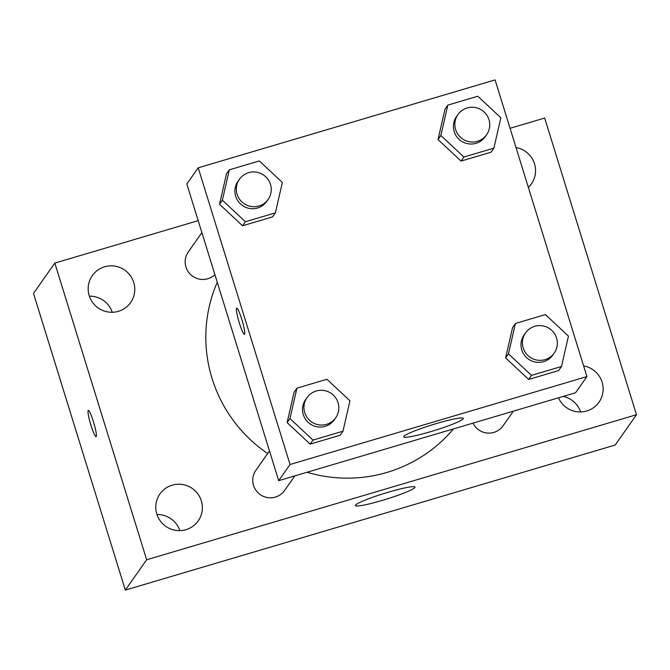 <?xml version="1.0" encoding="UTF-8"?>
<svg xmlns="http://www.w3.org/2000/svg" width="670" height="670" viewBox="0 0 670 670"><rect width="100%" height="100%" fill="white"/><g stroke="black" fill="none" stroke-linecap="round" stroke-linejoin="round"><path stroke-width="1" d="M179.845 530.615A23.4 23.107 35.1 0 0 156.973 514.535M580.622 411.95A23.4 23.107 35.1 0 0 563.252 396.406M112.25 312.27A23.4 23.107 35.1 0 0 89.378 296.182M510.063 128.297L544.668 118.054L636.5 414.722L615.177 445.039L125.332 590.086L33.5 293.41L54.823 263.092L198.186 220.639M185.95 529.669A23.4 23.107 35.1 0 0 192.357 488.514A23.4 23.107 35.1 0 0 160.264 520.9A23.4 23.107 35.1 0 0 185.95 529.669M558.504 397.812A23.4 23.107 35.1 0 0 598.988 402.209A23.4 23.107 35.1 0 0 583.612 365.895M528.345 187.374A23.4 23.107 35.1 0 0 516.017 147.542M118.364 311.316A23.4 23.107 35.1 0 0 124.771 270.161A23.4 23.107 35.1 0 0 92.669 302.547A23.4 23.107 35.1 0 0 118.364 311.316M636.5 414.722L146.655 559.76L125.332 590.086M388.022 492.299A31.205 3.049 -17.2 0 1 414.99 487.115A31.205 3.049 -17.2 0 1 386.079 499.251A31.205 3.049 -17.2 0 1 355.376 505.565A31.205 3.049 -17.2 0 1 388.022 492.299M146.655 559.76L54.823 263.092M90.969 425.324A13.651 1.7 73.5 0 1 88.331 410.467A13.651 1.7 73.5 0 1 93.842 423.072A13.651 1.7 73.5 0 1 96.086 436.647A13.651 1.7 73.5 0 1 90.969 425.324M96.095 436.639A13.651 1.7 73.5 0 1 90.978 425.316A13.651 1.7 73.5 0 1 88.34 410.459M269.482 450.969L255.865 470.34A17.537 17.32 35.1 0 0 275.37 497.106A17.537 17.32 35.1 0 0 284.549 490.515L294.85 475.876M201.896 232.616L188.27 251.995A17.537 17.32 35.1 0 0 214.886 274.599M472.986 423.13A17.537 17.32 35.1 0 0 503.053 425.827L513.346 411.179M217.256 282.238A140.424 138.648 35.1 0 0 267.673 453.548M307.044 472.266A140.424 138.648 35.1 0 0 453.423 428.926M586.92 376.59L575.547 392.762L278.678 480.666L186.838 183.99L198.211 167.818L495.088 79.914L586.92 376.59L290.043 464.494L198.211 167.818M342.99 431.204L340.142 435.249L310.151 444.126L287.12 422.611L294.08 392.21L287.12 422.611L289.959 418.566L296.919 388.173L326.918 379.287L349.949 400.802L342.99 431.204L312.991 440.09L289.959 418.566M493.899 148.154L491.051 152.199L461.06 161.085L438.029 139.561L444.989 109.16L438.029 139.561L440.868 135.524L447.828 105.123L477.827 96.237L500.858 117.761L493.899 148.154L463.9 157.04L440.868 135.524M275.395 212.851L272.556 216.896L242.557 225.782L219.526 204.258L226.485 173.857L219.526 204.258L222.365 200.213L229.333 169.82L259.323 160.934L282.355 182.458L275.395 212.851L245.404 221.737L222.365 200.213M561.485 366.507L558.646 370.552L528.647 379.429L505.616 357.914L512.575 327.513L505.616 357.914L508.463 353.869L515.423 323.476L545.413 314.59L568.453 336.106L561.485 366.507L531.494 375.393L508.463 353.869M290.043 464.494L278.678 480.666M463.196 418.825A31.205 3.049 -17.2 0 1 432.535 431.103A31.205 3.049 -17.2 0 1 403.7 436.848A31.205 3.049 -17.2 0 1 432.611 424.705A31.205 3.049 -17.2 0 1 463.322 418.39A31.205 3.049 -17.2 0 1 463.196 418.825M239.332 322.982A13.651 1.7 73.5 0 1 236.703 308.116A13.651 1.7 73.5 0 1 242.205 320.729A13.651 1.7 73.5 0 1 244.45 334.305A13.651 1.7 73.5 0 1 239.332 322.982M244.458 334.297A13.651 1.7 73.5 0 1 239.341 322.974A13.651 1.7 73.5 0 1 236.703 308.116M525.531 332.881L524.107 334.899A17.537 17.32 35.1 0 0 528.496 359.154A17.537 17.32 35.1 0 0 552.8 355.075L554.224 353.057A17.537 17.32 35.1 0 0 542.549 325.821A17.537 17.32 35.1 0 0 529.911 357.135A17.537 17.32 35.1 0 0 554.224 353.057M515.423 323.476L512.575 327.513M558.646 370.552L528.647 379.429L505.616 357.914M531.494 375.393L528.647 379.429M307.028 397.578L305.612 399.596A17.537 17.32 35.1 0 0 309.992 423.85A17.537 17.32 35.1 0 0 334.297 419.772L335.72 417.753A17.537 17.32 35.1 0 0 324.046 390.518A17.537 17.32 35.1 0 0 311.416 421.832A17.537 17.32 35.1 0 0 335.72 417.753M296.919 388.173L294.08 392.21M340.142 435.249L310.151 444.126L287.12 422.611M312.991 440.09L310.151 444.126M457.937 114.528L456.521 116.555A17.537 17.32 35.1 0 0 460.901 140.8A17.537 17.32 35.1 0 0 485.206 136.73L486.629 134.704A17.537 17.32 35.1 0 0 474.955 107.468A17.537 17.32 35.1 0 0 462.325 138.782A17.537 17.32 35.1 0 0 486.629 134.704M447.828 105.123L444.989 109.16M491.051 152.199L461.06 161.085L438.029 139.561M463.9 157.04L461.06 161.085M239.441 179.225L238.017 181.243A17.537 17.32 35.1 0 0 242.406 205.497A17.537 17.32 35.1 0 0 266.71 201.427L268.134 199.4A17.537 17.32 35.1 0 0 256.451 172.165A17.537 17.32 35.1 0 0 243.821 203.479A17.537 17.32 35.1 0 0 268.134 199.4M229.333 169.82L226.485 173.857M272.556 216.896L242.557 225.782L219.526 204.258M245.404 221.737L242.557 225.782"/></g></svg>
